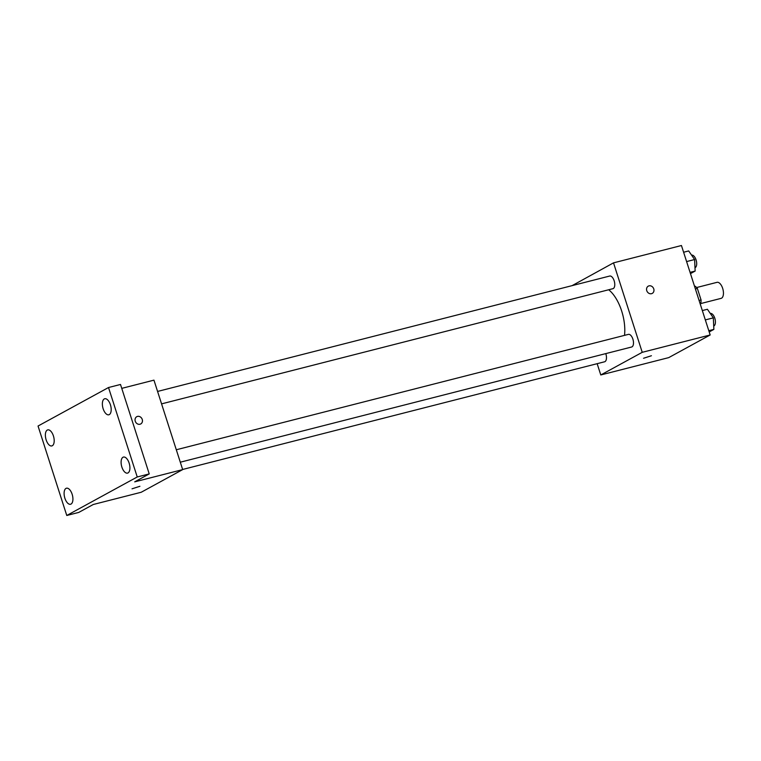 <?xml version="1.0" encoding="UTF-8"?>
<svg xmlns="http://www.w3.org/2000/svg" width="761" height="761" viewBox="0 0 761 761"><rect width="100%" height="100%" fill="white"/><g stroke="black" fill="none" stroke-linecap="round" stroke-linejoin="round"><path stroke-width="1.14" d="M700.7 303.572L721.086 298.369A8.266 4.033 -104.3 0 0 722.95 289.351A8.266 4.033 -104.3 0 0 716.995 282.341L696.61 287.544M695.402 288.971L697.361 288.467A11.225 5.479 -104.3 0 0 694.85 286.079L694.498 286.165M697.361 288.467L701.052 299.948A11.225 5.479 -104.3 0 1 700.596 303.962L700.272 304.143M699.083 300.443L701.052 299.948M572.101 285.641L613.518 262.859L681.447 245.518L710.165 334.973L668.719 357.622L600.781 374.964L597.157 363.672M613.518 262.859L642.236 352.314L710.165 334.973M642.236 352.314L600.781 374.964M651.416 355.739L643.549 358.269M624.524 335.363A33.075 16.143 -104.3 0 0 608.686 289.76M161.57 403.872L612.909 288.685A6.516 3.187 -104.3 0 0 614.384 281.58A6.516 3.187 -104.3 0 0 609.685 276.043L157.575 391.439M180.3 462.203L631.64 347.006A6.516 3.187 -104.3 0 0 633.104 339.901A6.516 3.187 -104.3 0 0 628.415 334.374L176.305 449.761M182.63 469.47L604.605 361.779A6.516 3.187 -104.3 0 0 605.766 353.608M648.277 286.146A4.138 3.577 -118.7 0 1 653.756 288.885A4.138 3.577 -118.7 0 1 652.244 293.404A4.138 3.577 -118.7 0 1 647.116 291.492A4.138 3.577 -118.7 0 1 648.277 286.146A4.138 3.577 -118.7 0 1 653.756 288.885A4.138 3.577 -118.7 0 1 652.244 293.404M182.678 469.604L141.223 492.253L93.27 504.495L78.764 512.419L66.768 515.482L38.05 426.027L108.519 387.52L120.504 384.467L149.232 473.913L134.716 481.846L182.678 469.604L153.95 380.148L121.76 388.367M108.519 387.52L137.237 476.976L149.232 473.913M137.237 476.976L66.768 515.482M139.91 486.289L132.034 488.819M136.761 416.695A4.138 3.577 -118.7 0 1 142.24 419.435A4.138 3.577 -118.7 0 1 140.728 423.953A4.138 3.577 -118.7 0 1 135.61 422.041A4.138 3.577 -118.7 0 1 136.771 416.695A4.138 3.577 -118.7 0 1 142.25 419.435A4.138 3.577 -118.7 0 1 140.728 423.953M109.299 414.602A8.276 4.043 75.7 0 1 108.833 414.793A8.276 4.043 75.7 0 1 103.001 408.267A8.276 4.043 75.7 0 1 104.267 398.935A8.276 4.043 75.7 0 1 104.733 398.745A8.276 4.043 75.7 0 1 110.564 405.271A8.276 4.043 75.7 0 1 109.299 414.602M52.3 445.746A8.276 4.043 75.7 0 1 51.834 445.927A8.276 4.043 75.7 0 1 46.002 439.401A8.276 4.043 75.7 0 1 47.268 430.07A8.276 4.043 75.7 0 1 47.734 429.889A8.276 4.043 75.7 0 1 53.565 436.414A8.276 4.043 75.7 0 1 52.3 445.746M71.03 504.067A8.276 4.043 75.7 0 1 70.554 504.258A8.276 4.043 75.7 0 1 64.733 497.732A8.276 4.043 75.7 0 1 65.998 488.4A8.276 4.043 75.7 0 1 66.464 488.21A8.276 4.043 75.7 0 1 72.285 494.736A8.276 4.043 75.7 0 1 71.03 504.067M128.019 472.923A8.276 4.043 75.7 0 1 127.553 473.114A8.276 4.043 75.7 0 1 121.731 466.588A8.276 4.043 75.7 0 1 122.987 457.256A8.276 4.043 75.7 0 1 123.463 457.066A8.276 4.043 75.7 0 1 129.284 463.601A8.276 4.043 75.7 0 1 128.019 472.923M683.606 252.243L688.686 250.94L694.612 259.539L695.145 271.068L690.474 273.627M686.603 261.575L694.612 259.539M690.065 272.362L695.145 271.068M694.993 267.729A6.516 3.187 -104.3 0 0 696.258 260.509A6.516 3.187 -104.3 0 0 691.606 255.144L691.578 255.144M702.327 310.564L707.407 309.27L713.333 317.86L713.875 329.389L709.195 331.948M705.333 319.905L713.333 317.86M708.795 330.693L713.875 329.389M713.713 326.05A6.516 3.187 -104.3 0 0 714.988 318.83A6.516 3.187 -104.3 0 0 710.336 313.465L710.308 313.465"/></g></svg>
